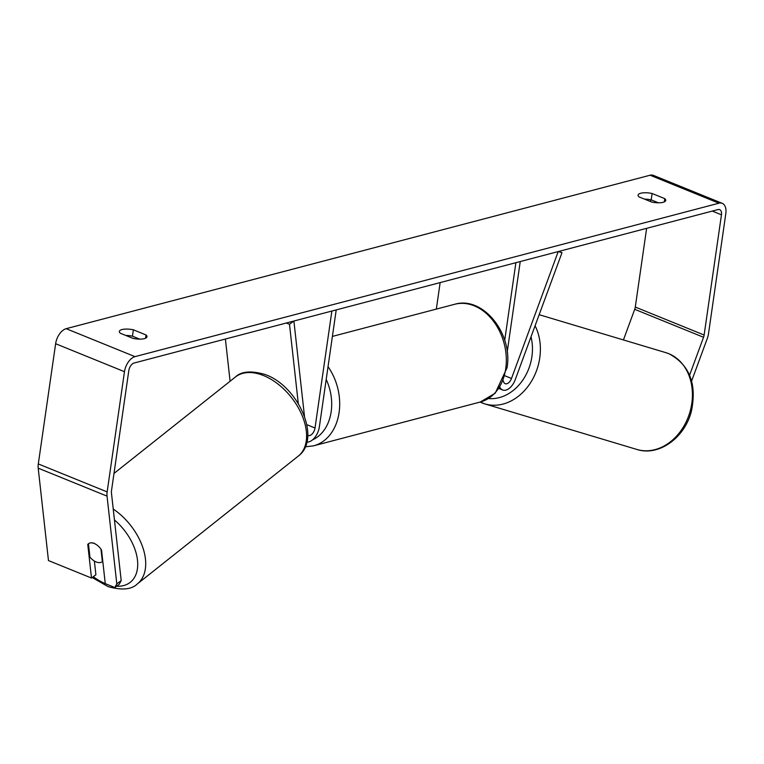 <?xml version="1.0" encoding="UTF-8"?>
<svg xmlns="http://www.w3.org/2000/svg" width="764" height="764" viewBox="0 0 764 764"><rect width="100%" height="100%" fill="white"/><g stroke="black" fill="none" stroke-linecap="round" stroke-linejoin="round"><path stroke-width="1.15" d="M503.371 380.911A6.809 3.915 -67.9 0 0 505.166 383.671A6.809 3.915 -67.9 0 0 511.508 378.466L558.217 251.566L561.989 252.674L558.847 251.404M561.989 252.674L515.27 379.574A13.628 7.831 -67.9 0 1 502.607 389.984A13.628 7.831 -67.9 0 1 499.914 387.348M504.708 340.333L515.891 262.692L520.236 261.546L507.2 352.042M436.33 309.095L440.15 282.594M304.483 416.265L293.892 321.033L289.489 324.289L298.304 403.554M289.489 324.289L286.357 323.01M225.399 339.035L230.088 381.236M306.851 442.089A13.628 7.831 112.1 0 0 319.362 426.866L336.217 309.907L331.872 311.053L315.016 428.002L306.861 424.688M307.768 435.289A6.809 3.915 112.1 0 0 308.112 435.461A6.809 3.915 112.1 0 0 315.016 428.002M100.972 549.173L102.357 561.683A11.355 7.01 51.5 0 1 96.436 562.056A11.355 7.01 51.5 0 1 89.923 557.09L88.443 543.748A11.355 7.01 51.5 0 1 94.364 543.376M689.596 375.191L703.548 337.277A6.809 3.915 112.1 0 0 704.131 335.033L721.455 214.808A6.809 3.915 112.1 0 0 719.669 209.642A6.809 3.915 112.1 0 0 718.026 209.575L134.082 363.024A6.809 3.915 112.1 0 0 128.82 370.55L111.496 490.765A6.809 3.915 112.1 0 0 111.439 492.875L121.199 580.611L119.232 584.269L114.829 587.526L116.796 583.868L121.199 580.611M658.415 202.804L651.186 199.872A11.355 3.677 8.2 0 0 644.51 199.127M125.773 335.444A11.355 3.677 -171.8 0 1 132.449 336.189L139.678 339.12M120.33 333.238A11.355 3.677 -171.8 0 1 119.365 331.423A11.355 3.677 -171.8 0 1 122.001 329.551A11.355 3.677 -171.8 0 1 133.375 329.809L146.039 334.957A11.355 3.677 -171.8 0 1 147.003 336.762A11.355 3.677 -171.8 0 1 132.993 338.385L120.33 333.238M640.738 193.235A11.355 3.677 8.2 0 0 638.102 195.107A11.355 3.677 8.2 0 0 639.067 196.921L651.73 202.059A11.355 3.677 8.2 0 0 665.74 200.445A11.355 3.677 8.2 0 0 664.775 198.64L652.112 193.493A11.355 3.677 8.2 0 0 640.738 193.235M691.601 381.083L707.321 338.385A13.628 7.831 112.1 0 0 708.476 333.887L725.8 213.672A13.628 7.831 112.1 0 0 722.238 203.329A13.628 7.831 112.1 0 0 718.943 203.195L135.008 356.645A13.628 7.831 112.1 0 0 124.475 371.686L107.151 491.911A13.628 7.831 112.1 0 0 107.046 496.132L116.796 583.868M722.238 203.329L653.392 175.367A13.628 7.831 112.1 0 0 650.097 175.223L66.162 328.682A13.628 7.831 112.1 0 0 55.629 343.724L38.305 463.939A13.628 7.831 112.1 0 0 38.2 468.17L48.466 560.566L91.499 578.042L87.764 544.426A11.355 6.761 53.5 0 1 88.443 543.748M623.434 339.942L634.712 309.315A6.809 3.915 112.1 0 0 635.285 307.061L646.63 228.331M650.489 201.562L650.747 199.776M114.829 587.526L105.27 583.639L101.526 550.013A11.355 6.761 53.5 0 0 89.932 543.023M94.373 561.053L95.901 574.786L91.499 578.042M664.298 201.906L664.775 198.64M651.186 199.872L652.112 193.493M88.462 543.901L87.764 544.426M145.571 338.223L146.039 334.957M132.449 336.189L133.375 329.809M511.508 378.466L505.224 375.917M105.26 583.572A44.847 27.676 51.5 0 1 93.313 576.696M113.989 473.441L235.379 377.034A50.519 31.171 51.5 0 1 262.186 375.038A50.519 31.171 51.5 0 1 301.465 414.012A50.519 31.171 51.5 0 1 298.218 456.156L137.319 583.944A50.519 31.171 -128.5 0 0 113.244 509.053M114.457 519.997A44.847 27.676 51.5 0 1 137.701 563.192A44.847 27.676 51.5 0 1 116.577 586.236M718.943 203.195L650.097 175.223M135.008 356.645L66.162 328.682M107.046 496.132L38.2 468.17M721.455 214.808L712.277 211.084M704.131 335.033L635.285 307.061M703.548 337.277L634.712 309.315M124.475 371.686L55.629 343.724M107.151 491.911L38.305 463.939M480.269 402.026A50.519 37.961 -104.7 0 0 505.73 368.716A50.519 37.961 -104.7 0 0 454.59 304.301C483.106 295.601 513.15 334.078 507.038 367.78L495.225 393.202L480.269 402.026L313.641 445.813L305.275 446.835M328.042 366.672A50.519 37.961 75.3 0 1 339.092 412.503A50.519 37.961 75.3 0 1 313.641 445.813M312.514 439.883A44.847 33.702 -104.7 0 0 331.165 411.71A44.847 33.702 -104.7 0 0 326.199 379.431M636.842 449.442A50.519 40.12 -73.3 0 0 689.185 414.422A50.519 40.12 -73.3 0 0 668.777 353.684A50.519 40.12 -73.3 0 0 665.845 352.653L668.968 353.751C689.462 364.781 696.969 383.805 691.477 410.831C685.146 437.409 659.026 456.71 636.842 449.442L484.815 403.889A50.519 40.12 106.7 0 1 481.883 402.857M535.086 325.75A50.519 40.12 106.7 0 1 530.493 382.831A50.519 40.12 106.7 0 1 484.815 403.889L480.069 402.074M488.53 398.522A44.847 35.612 -73.3 0 0 531.009 336.848M499.093 388.551L502.607 389.984M92.196 577.527L108.03 586.599C121.829 590.476 131.589 589.598 137.319 583.944M235.379 377.034C241.176 371.371 250.936 370.492 264.669 374.379C297.626 385.209 322.246 438.584 298.218 456.156M332.397 336.408L454.59 304.301M539.155 314.692L665.845 352.653"/></g></svg>
